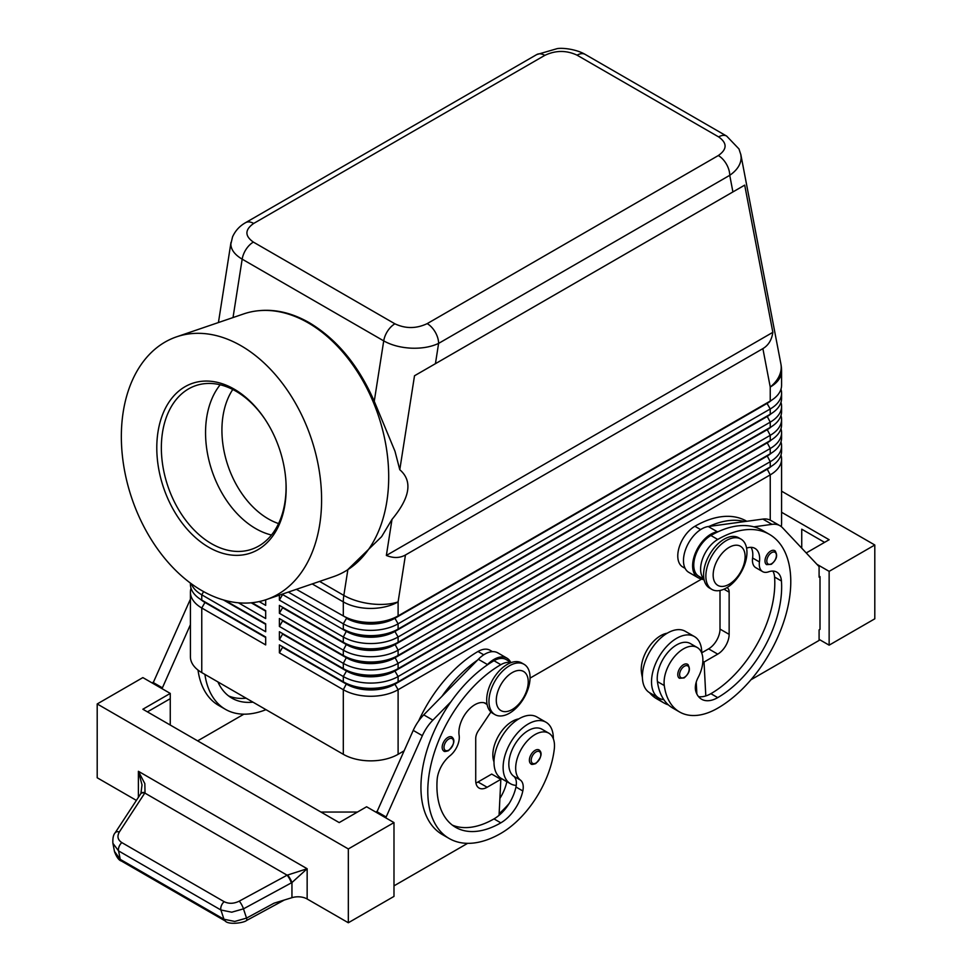 <?xml version="1.0" encoding="UTF-8"?>
<svg xmlns="http://www.w3.org/2000/svg" width="972" height="972" viewBox="0 0 972 972"><rect width="100%" height="100%" fill="white"/><g stroke="black" fill="none" stroke-linecap="round" stroke-linejoin="round"><path stroke-width="1.46" d="M278.551 523.58A80.008 54.505 71.1 0 1 268.308 518.89A80.008 54.505 71.1 0 1 232.77 389.493M774.733 550.662C778.074 554.927 776.944 559.483 771.343 564.307L766.653 564.635A8.068 4.666 -60 0 1 765.426 558.171A8.068 4.666 -60 0 1 770.699 551.051A8.068 4.666 -60 0 1 774.733 550.662A8.068 4.666 -60 0 1 775.522 551.355M701.748 653.148A35.514 20.509 120 0 0 701.748 652.819A35.514 20.509 120 0 0 694.385 636.551A35.514 20.509 120 0 0 667.023 646.076A35.514 20.509 120 0 0 651.519 681.809A35.514 20.509 120 0 0 658.87 698.066A35.514 20.509 120 0 0 663.84 699.658A76.375 44.092 -60 0 1 657.424 681.591A27.447 15.844 -60 0 1 667.946 652.285A27.447 15.844 -60 0 1 690.351 643.549L697.203 647.498A27.447 15.844 -60 0 1 702.695 656.999A27.447 15.844 -60 0 1 698.127 677.52A16.147 9.319 120 0 0 695.758 691.116A32.283 18.638 120 0 0 701.59 699.233A32.283 18.638 120 0 0 717.725 697.629A90.408 52.196 120 0 0 781.439 581.001A22.599 13.049 120 0 0 776.81 572.131A22.599 13.049 120 0 0 768.536 571.84A16.147 9.319 -60 0 1 762.619 571.621A16.147 9.319 -60 0 1 759.436 561.95A22.599 13.049 120 0 0 754.989 548.402A22.599 13.049 120 0 0 746.593 548.147M694.385 636.551L685.26 631.29A35.514 20.509 120 0 0 657.886 640.803A35.514 20.509 120 0 0 642.383 676.536A35.514 20.509 120 0 0 649.746 692.805L658.87 698.066M703.91 578.887A24.215 13.985 -60 0 1 704.299 554.708A24.215 13.985 -60 0 1 717.725 539.46A103.324 59.657 -60 0 1 769.387 534.345A103.324 59.657 -60 0 1 785.218 617.135A103.324 59.657 -60 0 1 717.725 708.175A76.375 44.092 -60 0 1 679.537 711.954A76.375 44.092 -60 0 1 664.277 685.539A27.447 15.844 -60 0 1 674.799 656.246A27.447 15.844 -60 0 1 697.203 647.498M703.983 579.251L698.771 576.25A24.215 13.985 -60 0 1 697.459 550.76A24.215 13.985 -60 0 1 710.884 535.499A103.324 59.657 -60 0 1 718.199 531.696A103.324 59.657 -60 0 1 753.871 526.836A103.324 59.657 -60 0 1 762.534 530.384L769.387 534.345M667.217 633.209A27.447 15.844 120 0 0 641.447 672.357A76.375 44.092 120 0 0 642.407 677.581M746.775 521.284L746.557 521.162A103.324 59.657 120 0 0 694.895 526.277A24.215 13.985 120 0 0 681.469 541.525A24.215 13.985 120 0 0 682.794 567.016L685.151 568.377M535.086 750.36A8.068 4.666 -60 0 1 539.12 749.959C542.595 752.911 541.465 757.455 535.73 763.603C532.802 764.539 531.234 764.66 531.052 763.931A8.068 4.666 -60 0 1 530.25 756.228A8.068 4.666 -60 0 1 535.086 750.36M253.68 223.451L544.806 55.368A16.147 9.319 60 0 0 536.738 54.566L245.612 222.649C239.647 226.002 235.297 230.753 232.539 236.913L230.85 244.081C231.008 249.731 234.774 254.761 242.174 259.16A16.147 9.319 -60 0 1 246.123 249.257A16.147 9.319 -60 0 1 253.364 242.089C244.665 235.929 244.774 229.708 253.68 223.451A16.147 9.319 -120 0 0 245.612 222.649M176.612 336.822A138.838 94.576 71.1 0 1 241.129 345.801A138.838 94.576 71.1 0 1 320.699 482.015A138.838 94.576 71.1 0 1 266.328 599.59A138.838 94.576 71.1 0 1 201.824 590.612A138.838 94.576 71.1 0 1 122.241 454.398A138.838 94.576 71.1 0 1 176.612 336.822L243.717 313.907A138.838 94.576 71.1 0 1 259.014 310.675L260.338 310.554C276.461 309.23 292.803 313.288 309.388 322.753C336.992 339.35 358.607 365.533 374.256 401.302L394.984 451.263L399.784 469.719L414.509 375.763L435.432 363.686L438.603 343.395A16.147 9.319 -120 0 0 435.262 332.145A16.147 9.319 -120 0 0 427.194 323.627C416.344 328.767 405.591 328.828 394.911 323.81A16.147 9.319 120 0 0 387.67 330.978A16.147 9.319 120 0 0 383.721 340.88C391.352 345.157 400.5 347.587 411.144 348.17C421.787 348.571 430.948 346.98 438.603 343.395L729.741 175.312C737.153 170.185 740.956 164.292 741.15 157.646L740.761 154.184M544.806 55.368C555.656 50.228 566.409 50.167 577.089 55.185L718.636 136.906C727.335 143.078 727.226 149.287 718.32 155.544A16.147 9.319 60 0 1 726.388 164.061A16.147 9.319 60 0 1 729.741 175.312L732.912 191.934L744.698 185.13L772.849 332.327C771.768 339.884 768.439 345.315 762.886 348.62L405.458 554.988C399.82 558.147 393.453 558.305 386.358 555.462L392.008 519.388L381.607 536.678L347.514 569.884A138.838 94.576 71.1 0 1 333.432 576.688L266.328 599.59M204.91 601.911A34.227 19.756 0 0 0 204.958 601.935L201.763 600.089A38.746 22.368 180 0 1 190.415 584.269L190.415 583.103M191.022 588.23A38.746 22.368 0 0 0 190.415 592.179L190.415 656.768A38.746 22.368 0 0 0 201.763 672.588L201.763 607.998L265.684 644.91L265.684 637L201.763 600.089L201.763 594.815L265.684 631.727L265.684 623.817L225.212 600.453L265.684 623.817M767.09 468.783A34.227 19.756 180 0 1 767.042 468.808L394.911 683.656A34.227 19.756 180 0 1 370.709 689.44A34.227 19.756 180 0 1 346.506 683.656L279.389 644.91L279.389 652.807L343.31 689.719A38.746 22.368 0 0 0 370.709 696.268A38.746 22.368 0 0 0 398.107 689.719L770.237 474.871A38.746 22.368 0 0 0 781.585 459.051L781.585 523.641A38.746 22.368 0 0 1 781.245 526.581M279.389 652.807L282.585 647.279L346.506 684.179A34.227 19.756 0 0 0 370.709 689.974A34.227 19.756 0 0 0 394.911 684.179L398.107 681.809A38.746 22.368 180 0 1 370.709 688.358A38.746 22.368 180 0 1 343.31 681.809L279.389 644.91M767.09 455.601A34.227 19.756 180 0 1 767.042 455.625L398.107 668.627A38.746 22.368 180 0 1 370.709 675.188A38.746 22.368 180 0 1 343.31 668.627L279.389 631.727L279.389 639.637L343.31 676.536L343.31 681.809L346.506 683.656L343.31 689.719L343.31 754.308A38.746 22.368 0 0 0 370.709 760.857A38.746 22.368 0 0 0 398.107 754.308L398.107 689.719L394.911 684.179L767.042 469.33A34.227 19.756 0 0 0 771.355 466.281M398.107 629.091A38.746 22.368 180 0 1 370.709 635.639A38.746 22.368 180 0 1 343.31 629.091L346.506 630.937A34.227 19.756 180 0 0 370.709 636.721A34.227 19.756 180 0 0 394.911 630.937L398.107 629.091L398.107 623.817L770.237 408.969A38.746 22.368 0 0 0 781.585 393.15L781.585 398.423A38.746 22.368 180 0 1 770.237 414.242L398.107 629.091M288.344 592.082L343.31 623.817A38.746 22.368 0 0 0 370.709 630.366A38.746 22.368 0 0 0 398.107 623.817L394.911 618.277L767.042 403.429A34.227 19.756 0 0 0 771.355 400.379M762.886 348.62L770.237 387.038A38.746 22.368 180 0 0 781.585 371.219L781.585 385.24A38.746 22.368 180 0 1 770.237 401.059L398.107 615.908A38.746 22.368 180 0 1 370.709 622.457A38.746 22.368 180 0 1 343.31 615.908L346.506 617.755A34.227 19.756 180 0 0 370.709 623.538A34.227 19.756 180 0 0 394.911 617.755L398.107 615.908L398.107 601.887L405.458 554.988M767.09 429.235A34.227 19.756 180 0 1 767.042 429.26L398.107 642.273A38.746 22.368 180 0 1 370.709 648.822A38.746 22.368 180 0 1 343.31 642.273L279.389 605.362L279.389 613.271L282.585 607.731L346.506 644.643A34.227 19.756 0 0 0 370.709 650.426A34.227 19.756 0 0 0 394.911 644.643L767.042 429.794A34.227 19.756 0 0 0 771.355 426.744M279.389 595.143L279.389 600.089L343.31 637A38.746 22.368 0 0 0 370.709 643.549A38.746 22.368 0 0 0 398.107 637L770.237 422.152A38.746 22.368 0 0 0 781.585 406.332L781.585 411.606A38.746 22.368 180 0 1 770.237 427.413L398.107 642.273L398.107 637L394.911 631.46L767.042 416.611A34.227 19.756 0 0 0 771.355 413.562M767.09 442.418A34.227 19.756 180 0 1 767.042 442.442L398.107 655.444A38.746 22.368 180 0 1 370.709 662.005A38.746 22.368 180 0 1 343.31 655.444L279.389 618.544L279.389 626.454L282.585 620.914L346.506 657.825A34.227 19.756 0 0 0 370.709 663.609A34.227 19.756 0 0 0 394.911 657.825L767.042 442.977A34.227 19.756 0 0 0 771.355 439.927M279.389 613.271L343.31 650.171A38.746 22.368 0 0 0 370.709 656.732A38.746 22.368 0 0 0 398.107 650.171L770.237 435.322A38.746 22.368 0 0 0 781.585 419.515L781.585 424.788A38.746 22.368 180 0 1 770.237 440.595L398.107 655.444L398.107 650.171L394.911 644.108A34.227 19.756 180 0 1 370.709 649.904A34.227 19.756 180 0 1 346.506 644.108L279.389 605.362M279.389 626.454L343.31 663.354A38.746 22.368 0 0 0 370.709 669.915A38.746 22.368 0 0 0 398.107 663.354L770.237 448.505A38.746 22.368 0 0 0 781.585 432.686L781.585 437.959A38.746 22.368 180 0 1 770.237 453.778L398.107 668.627L398.107 663.354L394.911 657.291A34.227 19.756 180 0 1 370.709 663.086A34.227 19.756 180 0 1 346.506 657.291L279.389 618.544M279.389 639.637L282.585 634.096L346.506 671.008L343.31 676.536A38.746 22.368 0 0 0 370.709 683.085A38.746 22.368 0 0 0 398.107 676.536L770.237 461.688A38.746 22.368 0 0 0 781.585 445.869L781.585 451.142A38.746 22.368 180 0 1 770.237 466.961L398.107 681.809L398.107 676.536L394.911 671.008L767.042 456.147A34.227 19.756 0 0 0 771.355 453.11M740.883 154.767L780.893 363.941A38.746 26.305 -10.8 0 1 781.209 367.076A38.746 26.305 -10.8 0 1 770.237 387.038L770.237 401.059L394.911 618.277A34.227 19.756 0 0 1 370.709 624.06A34.227 19.756 0 0 1 346.506 618.277L343.31 623.817L343.31 629.091M346.506 670.473L343.31 668.627L346.506 671.008A34.227 19.756 0 0 0 370.709 676.791A34.227 19.756 0 0 0 394.911 671.008L394.911 670.473A34.227 19.756 180 0 1 370.709 676.257A34.227 19.756 180 0 1 346.506 670.473L279.389 631.727M279.389 600.089L282.585 594.548L346.506 631.46A34.227 19.756 0 0 0 370.709 637.243A34.227 19.756 0 0 0 394.911 631.46L770.237 414.242L770.237 408.969L767.042 403.429L770.237 401.059L767.042 402.906A34.227 19.756 180 0 0 767.09 402.87M509.51 713.181A29.063 16.779 -60 0 1 494.991 714.627A29.063 16.779 -60 0 1 490.532 691.335A29.063 16.779 -60 0 1 509.51 665.735A29.063 16.779 -60 0 1 524.042 664.289A29.063 16.779 -60 0 1 528.501 687.581A29.063 16.779 -60 0 1 509.51 713.181M512.256 709.487A22.599 13.049 -60 0 1 496.279 700.265A22.599 13.049 -60 0 1 512.256 672.588A22.599 13.049 -60 0 1 528.233 681.809A22.599 13.049 -60 0 1 512.256 709.487M493.885 713.885A29.063 16.779 -60 0 1 492.707 713.302A29.063 16.779 -60 0 1 488.248 690.023A29.063 16.779 -60 0 1 507.238 664.411A29.063 16.779 -60 0 1 521.757 662.977L524.042 664.289M726.4 540.517A29.063 16.779 120 0 0 707.422 566.117A29.063 16.779 120 0 0 711.869 589.409A29.063 16.779 120 0 0 726.4 587.963A29.063 16.779 120 0 0 745.39 562.363A29.063 16.779 120 0 0 740.931 539.071A29.063 16.779 120 0 0 726.4 540.517M729.146 547.37A22.599 13.049 120 0 0 713.156 575.047A22.599 13.049 120 0 0 729.146 584.269A22.599 13.049 120 0 0 745.123 556.592A22.599 13.049 120 0 0 729.146 547.37M740.931 539.071L738.647 537.759A29.063 16.779 120 0 0 724.116 539.193A29.063 16.779 120 0 0 705.137 564.805A29.063 16.779 120 0 0 709.596 588.084L711.869 589.409M418.616 721.005A103.324 59.657 -60 0 1 478.005 651.495A24.215 13.985 -60 0 1 490.119 650.292L492.476 651.653M493.995 761.89A27.447 15.844 -60 0 1 493.047 751.672A27.447 15.844 -60 0 1 518.817 718.891M510.956 662.661A24.215 13.985 120 0 0 500.835 664.678A103.324 59.657 120 0 0 433.342 755.718A103.324 59.657 120 0 0 449.185 838.508A103.324 59.657 120 0 0 500.835 833.393A76.375 44.092 120 0 0 554.295 749.035A27.447 15.844 120 0 0 548.803 733.18A27.447 15.844 120 0 0 528.95 739.218A27.447 15.844 120 0 0 515.877 764.855A27.447 15.844 120 0 0 520.445 780.103A16.147 9.319 -60 0 1 522.815 790.965A32.283 18.638 -60 0 1 500.835 822.847A90.408 52.196 -60 0 1 455.637 827.33A90.408 52.196 -60 0 1 437.133 779.787A22.599 13.049 -60 0 1 450.036 755.718A16.147 9.319 120 0 0 459.124 735.33A22.599 13.049 -60 0 1 467.556 710.994A22.599 13.049 -60 0 1 486.182 703.582A22.599 13.049 -60 0 1 487.033 704.153M548.803 733.18L541.963 729.219A27.447 15.844 120 0 0 522.11 735.269A27.447 15.844 120 0 0 509.024 760.894A27.447 15.844 120 0 0 513.593 776.142A16.147 9.319 -60 0 1 516.241 785.388A35.514 20.509 -60 0 1 510.482 783.748A35.514 20.509 -60 0 1 503.119 767.491A35.514 20.509 -60 0 1 518.623 731.746A35.514 20.509 -60 0 1 545.997 722.232A35.514 20.509 -60 0 1 553.347 738.489A35.514 20.509 -60 0 1 553.347 738.829M510.482 783.748L501.345 778.475A35.514 20.509 -60 0 1 493.995 762.218A35.514 20.509 -60 0 1 509.498 726.473A35.514 20.509 -60 0 1 536.86 716.959L545.997 722.232M447.873 737.432A8.068 4.666 -60 0 1 451.907 737.031C455.382 739.984 454.252 744.54 448.517 750.676C445.589 751.623 444.022 751.733 443.84 751.016A8.068 4.666 -60 0 1 443.038 743.313A8.068 4.666 -60 0 1 447.873 737.432M687.52 664.277C690.861 668.554 689.731 673.098 684.13 677.921L679.452 678.262A8.068 4.666 -60 0 1 678.213 671.786A8.068 4.666 -60 0 1 683.486 664.678A8.068 4.666 -60 0 1 687.52 664.277A8.068 4.666 -60 0 1 688.31 664.97M144.84 783.639L138.389 771.294L142.021 784.878L140.891 793.517A6.452 3.426 32.1 0 1 145.022 792.678L144.84 783.639M115.073 832.931A6.452 3.596 33.2 0 1 115.158 832.81C113.372 834.693 112.618 838.192 112.898 843.307L118.596 850.925L220.899 909.986L231.701 912.198L243.474 908.856L291.952 882.552L307.152 868.737L287.117 875.189L239.27 901.141C233.815 903.802 228.772 903.972 224.143 901.676L121.84 842.603C117.709 839.857 116.895 836.297 119.386 831.923L145.022 792.678M225.297 921.006A6.452 3.73 -60 0 1 225.164 920.934A6.452 3.73 -60 0 1 223.961 919.245L120.224 859.345L114.465 851.387M291.321 882.904A6.452 1.482 -118.5 0 0 289.559 878.846A6.452 1.482 -118.5 0 0 287.117 875.189L144.84 793.055A6.452 3.596 33.2 0 0 141.329 793.261A6.452 3.596 33.2 0 0 140.624 793.93A6.452 3.596 33.2 0 1 140.624 793.93L115.158 832.81A6.452 3.596 33.2 0 1 115.158 832.797A6.452 3.596 33.2 0 1 115.862 832.141A6.452 3.596 33.2 0 1 119.386 831.923M121.415 861.046A6.452 3.73 120 0 1 121.403 861.034A6.452 3.73 120 0 1 120.224 859.345L118.596 850.925A6.452 3.73 -60 0 1 119.058 846.661A6.452 3.73 -60 0 1 121.84 842.603M136.384 800.393L97.2 777.77L97.2 703.959L142.86 677.593L170.258 693.413L142.86 709.232L339.204 822.591L366.602 806.772L393.988 822.591L393.988 896.403L348.328 922.756L307.152 898.991A12.915 7.46 0 0 0 299.923 896.877A12.915 7.46 0 0 0 291.952 897.678L274.068 903.17L246.536 918.103L234.762 921.444L223.961 919.245L220.899 909.986A6.452 3.73 -60 0 1 221.373 905.722A6.452 3.73 -60 0 1 224.143 901.676M259.014 310.675A138.838 94.576 71.1 0 1 308.233 322.886A138.838 94.576 71.1 0 1 386.37 448.007A138.838 94.576 71.1 0 1 347.514 569.884M285.853 480.302A86.459 58.903 71.1 0 1 251.651 549.265A86.459 58.903 71.1 0 1 211.471 543.676A86.459 58.903 71.1 0 1 161.911 458.845A86.459 58.903 71.1 0 1 195.773 385.617A86.459 58.903 71.1 0 1 235.953 391.206A86.459 58.903 71.1 0 1 265.016 419.272M234.167 389.128A89.691 61.102 71.1 0 1 264.676 418.762A89.691 61.102 71.1 0 1 285.89 480.909A89.691 61.102 71.1 0 1 208.773 547.285A89.691 61.102 71.1 0 1 158.047 431.592A89.691 61.102 71.1 0 1 234.167 389.128M271.467 535.013A86.459 58.903 71.1 0 1 255.685 528.586A86.459 58.903 71.1 0 1 220.17 384.778M399.784 469.719C412.784 480.958 410.184 497.506 392.008 519.388M246.548 920.496A6.452 1.482 -118.5 0 0 246.584 920.484C243.778 922.975 228.359 925.077 225.164 920.934A6.452 3.73 -60 0 1 225.152 920.934L121.403 861.034M291.952 897.678L291.952 882.552A6.452 1.337 -120 0 0 287.578 874.982M874.8 618.812L874.8 545L829.14 571.354L829.14 645.165L874.8 618.812M781.585 491.176L874.8 545M801.742 548.172L801.742 529.181L824.572 542.364M781.585 512.268L829.14 539.727L806.238 552.947M816.917 564.307L829.14 571.354M819.092 639.369L829.14 645.165M750.955 679.768L819.092 640.427L819.092 629.88L820.004 629.358L820.004 576.627L819.092 576.104M820.004 576.627L819.092 577.161L819.092 566.615L782.509 527.735A32.283 18.638 120 0 0 779.994 525.731A32.283 18.638 120 0 0 771.987 524.358L753.871 526.836M779.994 525.731L770.857 520.457A32.283 18.638 120 0 0 762.862 519.097L744.734 521.563A103.324 59.657 -60 0 0 709.062 526.423L744.734 521.563M348.328 922.756L348.328 848.945L393.988 822.591M97.2 703.959L348.328 848.945M357.465 812.045L320.942 812.045M147.428 711.869L170.258 698.686L170.258 725.051M170.258 693.413L170.258 698.686M385.775 817.841L422.358 735.67A32.283 18.638 -60 0 1 432.88 720.143L450.996 701.699A103.324 59.657 120 0 0 442.333 834.559A103.324 59.657 120 0 0 445.869 836.333M467.617 843.344L393.988 885.857M152.908 683.389L189.491 601.231A32.283 18.638 -60 0 1 190.415 599.274M376.638 812.568L413.222 730.397A32.283 18.638 -60 0 1 423.743 714.87L478.346 659.283A25.831 14.908 -60 0 1 497.773 652.856L506.91 658.129A25.831 14.908 -60 0 1 510.592 662.114M475.916 782.97A16.147 9.319 120 0 0 478.005 781.986L491.711 774.077L500.835 779.35L499.061 815.314A32.283 18.638 -60 0 1 493.995 818.898A90.408 52.196 -60 0 1 452.345 825.131M490.921 711.99L478.321 730.798A9.684 5.589 120 0 0 475.721 738.489L475.721 780.674A16.147 9.319 120 0 0 479.075 788.061A16.147 9.319 120 0 0 487.142 787.259L500.835 779.35M385.775 816.784L376.638 811.511M511.308 662.527L506.096 659.526A24.215 13.985 120 0 0 493.995 660.717A103.324 59.657 120 0 0 486.668 665.37L487.47 664.556A25.831 14.908 -60 0 1 506.91 658.129M486.668 665.37A103.324 59.657 120 0 0 450.996 701.699M477.544 660.097A103.324 59.657 120 0 0 441.871 696.426M506.849 781.658A16.147 9.319 -60 0 1 506.825 781.731A32.283 18.638 -60 0 1 499.9 798.413M499.134 813.698A76.375 44.092 120 0 0 509.182 803.443M516.241 785.388A16.147 9.319 -60 0 1 515.962 787.004A32.283 18.638 -60 0 1 499.061 815.314M499.766 778.73A32.283 18.638 120 0 0 499.985 777.782A16.147 9.319 120 0 0 500.021 777.588M243.887 714.177L197.656 740.858M197.996 670.06A103.324 59.657 120 0 0 218.591 705.38L225.443 709.341A103.324 59.657 -60 0 1 204.898 674.398M162.032 688.662L190.415 624.692M152.908 682.344L162.032 687.617M246.123 698.188A90.408 52.196 -60 0 1 228.602 695.952M217.91 681.907A90.408 52.196 120 0 0 231.907 698.151A90.408 52.196 120 0 0 252.963 702.149M265.976 709.657A103.324 59.657 -60 0 1 225.443 709.341M781.585 393.15A38.746 22.368 0 0 0 780.978 389.189M296.375 589.336L346.506 617.755M781.585 406.332A38.746 22.368 0 0 0 780.978 402.372M767.09 416.052A34.227 19.756 180 0 1 767.042 416.077L770.237 414.242L767.042 416.077L770.237 422.152L770.237 427.413L767.042 429.26L770.237 427.413L767.042 429.26L770.237 435.322L770.237 440.595L767.042 442.442L770.237 440.595L767.042 442.442L770.237 448.505L770.237 453.778L767.042 455.625L770.237 453.778L767.042 455.625L770.237 461.688L770.237 466.961L767.042 468.808L770.237 466.961L767.042 468.808L770.237 474.871L770.237 520.129M781.585 419.515A38.746 22.368 0 0 0 780.978 415.554M346.506 644.108L343.31 642.273L346.506 644.108L343.31 650.171L343.31 655.444L346.506 657.291L343.31 655.444M781.585 432.686A38.746 22.368 0 0 0 780.978 428.737M781.585 445.869A38.746 22.368 0 0 0 780.978 441.92M259.16 601.595L265.684 605.362L265.684 599.809M265.684 610.635L252.003 602.737L265.684 610.635L265.684 618.544L238.444 602.81M343.31 754.308L201.763 672.588M781.585 459.051A38.746 22.368 0 0 0 780.978 455.103M701.638 579.069L530.056 678.128M403.975 750.919L398.107 754.308M265.684 611.157L251.226 602.81M191.302 583.759A38.746 22.368 0 0 0 201.763 594.815L203.61 591.62M265.684 624.34L223.451 599.955M190.415 592.179A38.746 22.368 0 0 0 201.763 607.998L204.958 602.458A34.227 19.756 180 0 1 200.645 599.408M265.684 637.523L204.958 602.458L265.684 637M772.849 332.327L386.358 555.462M744.698 185.13L414.509 375.763M435.432 363.686L732.912 191.934M696.851 693.996L696.681 690.679A32.283 18.638 120 0 1 695.709 690.946M668.396 704.894A76.375 44.092 -60 0 1 663.56 702.732A76.375 44.092 -60 0 1 656.416 696.645M649.563 692.696A76.375 44.092 120 0 0 656.708 698.783L663.56 702.732M762.619 571.621L755.779 567.672A16.147 9.319 -60 0 1 752.595 557.989A22.599 13.049 120 0 0 751.028 547.345M698.528 696.62A32.283 18.638 120 0 0 705.806 695.94A32.283 18.638 120 0 0 710.884 693.68A90.408 52.196 120 0 0 774.587 577.04A22.599 13.049 120 0 0 772.849 571.074M679.537 711.954L672.697 708.005A76.375 44.092 -60 0 1 663.84 699.658M696.231 682.125L696.681 690.679M720.009 590.478L720.009 629.091A16.147 9.319 -60 0 1 708.6 648.859L701.748 652.819M709.062 526.423L708.26 526.532A25.831 14.908 120 0 0 686.414 547.382A25.831 14.908 120 0 0 688.832 572.374L697.969 577.647A25.831 14.908 120 0 0 699.536 578.352L704.117 579.907M718.199 531.696L717.397 531.806A25.831 14.908 120 0 0 695.551 552.655A25.831 14.908 120 0 0 697.969 577.647M726.947 587.647A9.684 5.589 -60 0 1 727.141 587.744A9.684 5.589 -60 0 1 729.146 592.179L729.146 634.364A16.147 9.319 -60 0 1 717.725 654.132L704.032 662.041L705.806 695.94M704.032 662.041L702.853 661.361M771.61 552.643A6.78 3.912 -60 0 1 775.668 552.886A6.78 3.912 -60 0 1 775.802 558.426A6.78 3.912 -60 0 1 771.61 563.711A6.78 3.912 -60 0 1 766.811 560.941A6.78 3.912 -60 0 1 771.61 552.643M710.884 535.499L717.725 539.46M641.447 672.357L642.565 673.013M535.997 763.008A6.78 3.912 120 0 0 540.797 754.709A6.78 3.912 120 0 0 535.997 751.939A6.78 3.912 120 0 0 531.939 756.872A6.78 3.912 120 0 0 531.806 762.57A6.78 3.912 120 0 0 535.997 763.008M577.089 55.185A16.147 9.319 -60 0 1 584.33 53.995A16.147 9.319 -60 0 1 585.132 54.371A16.147 9.319 -60 0 1 585.156 54.383L726.704 136.116A16.147 9.319 120 0 0 726.679 136.104A16.147 9.319 120 0 0 725.877 135.716A16.147 9.319 120 0 0 718.636 136.906M233.025 317.565L242.174 259.16L383.721 340.88L374.256 401.302M347.867 569.665L343.833 595.411A38.746 17.569 8.9 0 0 371.085 603.855A38.746 17.569 8.9 0 0 398.107 601.887A38.746 22.368 180 0 1 370.709 608.436A38.746 22.368 180 0 1 343.31 601.887L343.31 615.908M346.506 657.291L343.31 663.354L343.31 668.627M346.506 630.937L343.31 637L343.31 642.273M478.005 651.495L483.752 654.812M484.809 702.963L487.057 704.263M448.785 750.092A6.78 3.912 120 0 0 453.584 741.782A6.78 3.912 120 0 0 448.785 739.012A6.78 3.912 120 0 0 444.726 743.957A6.78 3.912 120 0 0 444.593 749.655A6.78 3.912 120 0 0 448.785 750.092M684.397 666.257A6.78 3.912 -60 0 1 688.455 666.513A6.78 3.912 -60 0 1 688.589 672.053A6.78 3.912 -60 0 1 684.397 677.326A6.78 3.912 -60 0 1 679.598 674.568A6.78 3.912 -60 0 1 684.397 666.257M307.152 898.991L307.152 868.737L138.389 771.294L138.389 797.344M284.322 900.023L246.584 920.484A6.452 1.482 -118.5 0 0 246.596 920.484A6.452 1.482 -118.5 0 0 246.536 918.103L243.474 908.856A6.452 1.482 -118.5 0 0 241.712 904.798A6.452 1.482 -118.5 0 0 239.27 901.141M312.206 583.929L343.31 601.887A38.746 22.368 120 0 1 343.444 598.703A38.746 22.368 120 0 1 343.833 595.411L319.594 581.414M487.142 787.259L478.005 781.986M422.358 735.67L413.222 730.397M432.88 720.143L423.743 714.87M487.47 664.556L478.346 659.283M513.593 776.142L520.445 780.103M515.962 787.004L522.815 790.965M493.995 818.898L500.835 822.847M493.995 660.717L500.835 664.678M499.985 777.782L506.825 781.731M189.491 601.231L190.415 601.765M346.506 683.656L343.31 681.809M394.911 323.81L253.364 242.089M718.32 155.544L427.194 323.627M694.895 526.277L700.642 529.594M695.588 684.847L696.402 685.321M752.595 557.989L759.436 561.95M774.587 577.04L781.439 581.001M710.884 693.68L717.725 697.629M657.424 681.591L664.277 685.539M717.397 531.806L708.26 526.532M771.987 524.358L762.862 519.097M717.725 654.132L708.6 648.859M729.146 634.364L720.009 629.091M729.146 592.179L723.97 589.202M204.958 601.935L201.763 600.089M492.707 713.302L494.991 714.627M487.094 704.469L484.153 702.78M112.898 843.307L114.526 851.727M230.984 242.429L218.433 322.546M121.427 861.034C119.009 860.427 116.701 857.328 114.526 851.751M449.185 838.508L442.333 834.559M536.738 54.566L557.296 48.6C563.335 47.652 576.736 49.402 585.132 54.383M740.871 154.755L738.975 148.947L726.679 136.104M781.585 371.219A38.746 38.746 0 0 0 780.893 363.941"/></g></svg>
